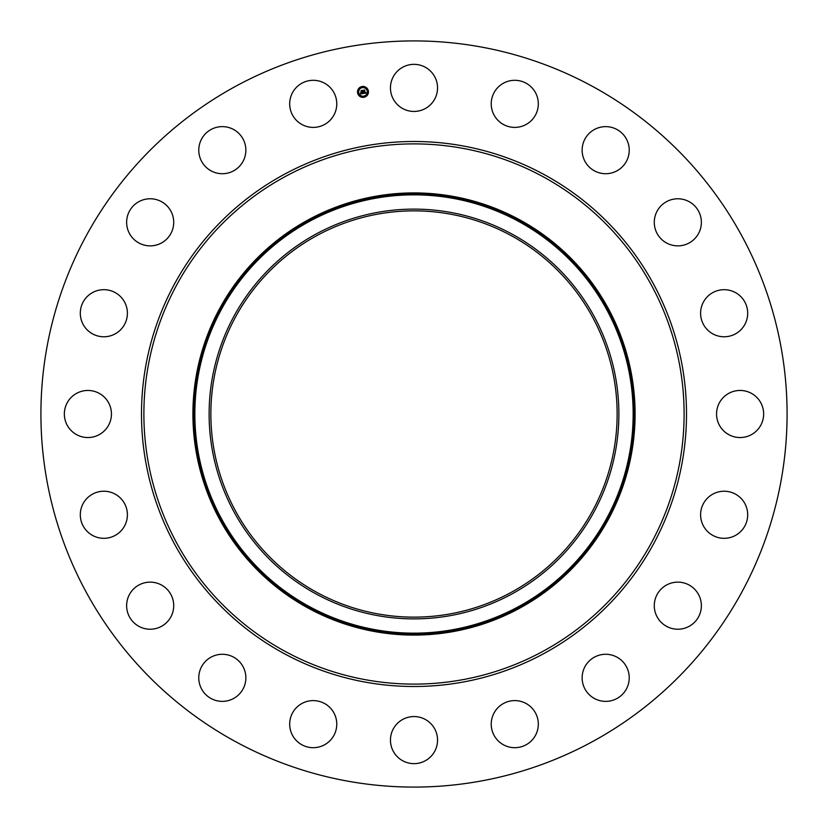 <?xml version="1.0" encoding="UTF-8"?>
<svg xmlns="http://www.w3.org/2000/svg" width="828" height="828" viewBox="0 0 828 828"><rect width="100%" height="100%" fill="white"/><g stroke="black" fill="none" stroke-linecap="round" stroke-linejoin="round"><path stroke-width="1.24" d="M393.341 76.6A23.546 23.546 0 0 1 425.292 67.234A23.546 23.546 0 0 1 434.659 99.184A23.546 23.546 0 0 1 402.708 108.561A23.546 23.546 0 0 1 393.341 76.6M235.131 741.412A373.086 373.086 0 0 1 86.588 235.131A373.086 373.086 0 0 1 592.869 86.588A373.086 373.086 0 0 1 741.412 592.869A373.086 373.086 0 0 1 235.131 741.412M519.994 219.979A221.086 221.086 0 0 1 519.994 608.021A221.086 221.086 0 0 1 192.914 414A221.086 221.086 0 0 1 519.994 219.979M315.779 234.2A204.878 204.878 0 0 1 593.8 315.779A204.878 204.878 0 0 1 512.221 593.8A204.878 204.878 0 0 1 234.2 512.221A204.878 204.878 0 0 1 315.779 234.2M316.606 592.268A203.139 203.139 0 0 1 235.732 316.606A203.139 203.139 0 0 1 511.393 235.732A203.139 203.139 0 0 1 592.268 511.393A203.139 203.139 0 0 1 316.606 592.268M329.389 741.267A23.546 23.546 0 0 1 296.103 740.315A23.546 23.546 0 0 1 297.066 707.029A23.546 23.546 0 0 1 330.351 707.981A23.546 23.546 0 0 1 329.389 741.267M595.601 128.899A23.546 23.546 0 0 1 626.962 140.087A23.546 23.546 0 0 1 615.763 171.448A23.546 23.546 0 0 1 584.402 160.259A23.546 23.546 0 0 1 595.601 128.899M232.399 699.101A23.546 23.546 0 0 1 201.038 687.913A23.546 23.546 0 0 1 212.237 656.552A23.546 23.546 0 0 1 243.598 667.741A23.546 23.546 0 0 1 232.399 699.101M674.81 198.968A23.546 23.546 0 0 1 701.181 219.306A23.546 23.546 0 0 1 680.844 245.668A23.546 23.546 0 0 1 654.472 225.33A23.546 23.546 0 0 1 674.81 198.968M153.19 629.032A23.546 23.546 0 0 1 126.819 608.694A23.546 23.546 0 0 1 147.156 582.332A23.546 23.546 0 0 1 173.528 602.67A23.546 23.546 0 0 1 153.19 629.032M728.495 290.09A23.546 23.546 0 0 1 747.291 317.579A23.546 23.546 0 0 1 719.791 336.365A23.546 23.546 0 0 1 701.005 308.875A23.546 23.546 0 0 1 728.495 290.09M99.505 537.91A23.546 23.546 0 0 1 80.709 510.421A23.546 23.546 0 0 1 108.209 491.635A23.546 23.546 0 0 1 126.994 519.125A23.546 23.546 0 0 1 99.505 537.91M751.4 393.341A23.546 23.546 0 0 1 760.766 425.292A23.546 23.546 0 0 1 728.816 434.659A23.546 23.546 0 0 1 719.439 402.708A23.546 23.546 0 0 1 751.4 393.341M76.6 434.659A23.546 23.546 0 0 1 67.234 402.708A23.546 23.546 0 0 1 99.184 393.341A23.546 23.546 0 0 1 108.561 425.292A23.546 23.546 0 0 1 76.6 434.659M741.267 498.611A23.546 23.546 0 0 1 740.315 531.897A23.546 23.546 0 0 1 707.029 530.934A23.546 23.546 0 0 1 707.981 497.649A23.546 23.546 0 0 1 741.267 498.611M86.733 329.389A23.546 23.546 0 0 1 87.685 296.103A23.546 23.546 0 0 1 120.971 297.066A23.546 23.546 0 0 1 120.019 330.351A23.546 23.546 0 0 1 86.733 329.389M699.101 595.601A23.546 23.546 0 0 1 687.913 626.962A23.546 23.546 0 0 1 656.552 615.763A23.546 23.546 0 0 1 667.741 584.402A23.546 23.546 0 0 1 699.101 595.601M128.899 232.399A23.546 23.546 0 0 1 140.087 201.038A23.546 23.546 0 0 1 171.448 212.237A23.546 23.546 0 0 1 160.259 243.598A23.546 23.546 0 0 1 128.899 232.399M629.032 674.81A23.546 23.546 0 0 1 608.694 701.181A23.546 23.546 0 0 1 582.332 680.844A23.546 23.546 0 0 1 602.67 654.472A23.546 23.546 0 0 1 629.032 674.81M198.968 153.19A23.546 23.546 0 0 1 219.306 126.819A23.546 23.546 0 0 1 245.668 147.156A23.546 23.546 0 0 1 225.33 173.528A23.546 23.546 0 0 1 198.968 153.19M537.91 728.495A23.546 23.546 0 0 1 510.421 747.291A23.546 23.546 0 0 1 491.635 719.791A23.546 23.546 0 0 1 519.125 701.005A23.546 23.546 0 0 1 537.91 728.495M290.09 99.505A23.546 23.546 0 0 1 317.579 80.709A23.546 23.546 0 0 1 336.365 108.209A23.546 23.546 0 0 1 308.875 126.994A23.546 23.546 0 0 1 290.09 99.505M434.659 751.4A23.546 23.546 0 0 1 402.708 760.766A23.546 23.546 0 0 1 393.341 728.816A23.546 23.546 0 0 1 425.292 719.439A23.546 23.546 0 0 1 434.659 751.4M498.611 86.733A23.546 23.546 0 0 1 531.897 87.685A23.546 23.546 0 0 1 530.934 120.971A23.546 23.546 0 0 1 497.649 120.019A23.546 23.546 0 0 1 498.611 86.733M357.582 92.767A5.475 5.475 0 0 1 362.126 86.505A5.475 5.475 0 0 1 368.388 91.049A5.475 5.475 0 0 1 363.844 97.311A5.475 5.475 0 0 1 357.582 92.767M358.731 92.581A4.316 4.316 0 0 1 362.312 87.654A4.316 4.316 0 0 1 367.239 91.235A4.316 4.316 0 0 1 363.658 96.162A4.316 4.316 0 0 1 358.731 92.581M363.254 93.492L363.471 92.757L364.382 93.129L363.678 90.345L364.765 90.18L364.848 92.86L365.479 92.312L364.879 93.036L365.603 92.374L366.069 93.057L363.254 93.492M363.088 93.347L363.368 92.664L363.088 93.347M363.678 92.943L363.368 90.2L364.568 90.014L363.502 90.242L364.268 93.015L363.678 92.943M360.573 93.947L360.842 93.181L362.198 93.492L362.022 92.384L362.033 93.378L361.049 93.336L361.971 93.326L360.998 91.939L361.991 92.187L361.453 90.738L362.612 90.552L363.026 93.564L360.573 93.947M360.418 93.74L360.739 93.067L360.418 93.74M360.801 91.856L361.029 92.902L360.801 91.856M361.764 92.022L361.101 90.562L362.467 90.345L361.246 90.604L361.764 92.022M363.42 96.793L364.082 96.69L363.42 96.793M357.831 92.726L358.483 92.622L357.831 92.726M359.787 95.913L360.439 95.81L359.787 95.913M361.888 87.126L362.55 87.023L361.888 87.126M358.7 89.082L359.352 88.979L358.7 89.082M368.149 91.09L367.487 91.194L368.149 91.09M367.27 94.734L366.618 94.837L367.27 94.734M366.193 87.903L365.531 88.006L366.193 87.903M543.499 176.954A270.114 270.114 0 0 1 651.046 543.499A270.114 270.114 0 0 1 284.501 651.046A270.114 270.114 0 0 1 176.954 284.501A270.114 270.114 0 0 1 543.499 176.954M544.648 174.853A272.515 272.515 0 0 1 653.147 544.648A272.515 272.515 0 0 1 283.352 653.147A272.515 272.515 0 0 1 174.853 283.352A272.515 272.515 0 0 1 544.648 174.853M519.622 607.338A220.3 220.3 0 0 1 220.662 519.622A220.3 220.3 0 0 1 308.378 220.662A220.3 220.3 0 0 1 607.338 308.378A220.3 220.3 0 0 1 519.622 607.338M308.927 221.666A219.172 219.172 0 0 1 606.334 308.927A219.172 219.172 0 0 1 519.073 606.334A219.172 219.172 0 0 1 221.666 519.073A219.172 219.172 0 0 1 308.927 221.666"/></g></svg>
